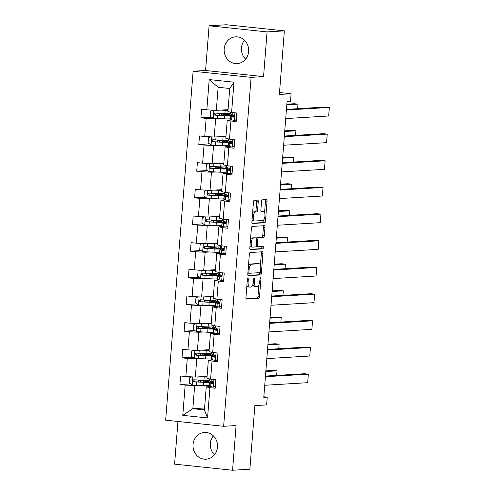 <?xml version="1.0" encoding="UTF-8"?>
<svg xmlns="http://www.w3.org/2000/svg" width="495" height="495" viewBox="0 0 495 495"><rect width="100%" height="100%" fill="white"/><g stroke="black" fill="none" stroke-linecap="round" stroke-linejoin="round"><path stroke-width="0.74" d="M247.921 278.413A1.182 0.47 96 0 0 247.358 279.619L245.953 297.446A1.689 0.674 96 0 0 246.454 299.085A1.689 0.674 96 0 0 246.498 299.085L258.718 298.349A1.689 0.674 96 0 0 259.535 296.629L260.933 278.803A1.182 0.47 96 0 0 260.587 277.652A1.182 0.47 96 0 0 260.549 277.652A1.182 0.47 96 0 0 259.986 278.858L259.801 281.166A5.396 2.153 96 0 1 257.208 286.667L256.187 286.729A5.396 2.153 96 0 1 256.045 286.723A5.396 2.153 96 0 1 254.436 281.488L254.622 279.18A1.182 0.47 96 0 0 254.269 278.035A1.182 0.47 96 0 0 254.238 278.035A1.182 0.47 96 0 0 253.669 279.236L253.49 281.544A5.396 2.153 96 0 1 250.891 287.044L249.876 287.106A5.396 2.153 96 0 1 249.734 287.1A5.396 2.153 96 0 1 248.125 281.865L248.304 279.557A1.182 0.47 96 0 0 247.952 278.413A1.182 0.47 96 0 0 247.921 278.413M224.179 48.925A13.402 12.264 -93.4 0 0 237.204 63.595A13.402 12.264 -93.4 0 0 248.62 51.505A13.402 12.264 -93.4 0 0 235.595 36.84A13.402 12.264 -93.4 0 0 224.179 48.925M244.474 40.225A13.402 12.264 -93.4 0 0 241.467 47.885A13.402 12.264 -93.4 0 0 245.613 59.165M193.044 444.535A13.402 12.264 -93.4 0 0 206.069 459.199A13.402 12.264 -93.4 0 0 217.484 447.115A13.402 12.264 -93.4 0 0 204.46 432.444A13.402 12.264 -93.4 0 0 193.044 444.535M213.339 435.835A13.402 12.264 -93.4 0 0 210.338 443.495A13.402 12.264 -93.4 0 0 214.477 454.775M177.953 421.474L174.593 464.137L232.57 470.25L249.864 469.211L254.869 405.609L266.626 404.904L267.238 397.126L263.829 396.767M209.094 25.79L205.574 70.494L263.55 76.607L267.071 31.903L209.094 25.79L226.388 24.75L284.359 30.863L279.359 94.458L291.116 93.753L279.508 92.528M267.071 31.903L284.359 30.863M258.248 201.756A1.689 0.674 96 0 0 257.747 200.122A1.689 0.674 96 0 0 257.703 200.122L254.269 200.327A1.689 0.674 96 0 0 253.459 202.047L251.899 221.847A1.689 0.674 96 0 0 252.407 223.486A1.689 0.674 96 0 0 252.45 223.486L264.67 222.75A1.689 0.674 96 0 0 265.481 221.03L267.04 201.23A1.689 0.674 96 0 0 266.539 199.59A1.689 0.674 96 0 0 266.496 199.59L262.35 199.844A1.689 0.674 96 0 0 261.539 201.558L260.871 210.035A1.689 0.674 96 0 0 261.379 211.668A1.689 0.674 96 0 0 261.422 211.674L263.476 211.551A4.511 1.801 96 0 1 263.594 211.551A4.511 1.801 96 0 1 264.924 216.074A4.511 1.801 96 0 1 262.771 220.529L254.721 221.011A4.511 1.801 96 0 1 254.603 221.005A4.511 1.801 96 0 1 253.273 216.482A4.511 1.801 96 0 1 255.426 212.033L256.769 211.953A1.689 0.674 96 0 0 257.579 210.233L258.248 201.756L256.682 201.595A1.689 0.674 96 0 0 256.478 200.197M291.116 93.753L290.503 101.531L287.044 101.741L263.779 397.337L267.238 397.126M263.55 76.607L251.101 77.356L223.635 426.294L165.658 420.181L193.124 71.243L251.101 77.356M232.57 470.25L236.09 425.545L223.635 426.294M250.167 252.518A1.689 0.674 96 0 0 249.35 254.232L247.797 274.038A1.689 0.674 96 0 0 248.298 275.672A1.689 0.674 96 0 0 248.342 275.672L260.562 274.942A1.689 0.674 96 0 0 261.372 273.221L262.932 253.421A1.689 0.674 96 0 0 262.43 251.782A1.689 0.674 96 0 0 262.387 251.782L250.167 252.518M249.845 247.939L251.404 228.139A1.689 0.674 96 0 1 252.215 226.419L264.441 225.689A1.689 0.674 96 0 1 264.485 225.689A1.689 0.674 96 0 1 264.986 227.323L264.318 235.799A1.689 0.674 96 0 1 263.507 237.52L258.551 237.817A1.689 0.674 96 0 0 257.74 239.537L257.301 245.155A1.689 0.674 96 0 0 257.802 246.795A1.689 0.674 96 0 0 257.846 246.795L263.006 246.485A1.182 0.47 96 0 1 263.037 246.485A1.182 0.47 96 0 1 263.383 247.667A1.182 0.47 96 0 1 262.82 248.83L250.396 249.579A1.689 0.674 96 0 1 250.352 249.579A1.689 0.674 96 0 1 249.845 247.939M231.592 112.445L227.917 111.579L229.73 88.5L233.968 82.189L231.592 112.445L236.839 113.002L236.165 121.547L230.917 120.997L229.488 139.12L234.741 139.67L234.067 148.222L228.82 147.665L227.391 165.788L232.638 166.339L231.969 174.89L226.716 174.339L225.293 192.456L230.54 193.013L229.866 201.558L224.619 201.007L223.196 219.13L228.442 219.681L227.768 228.232L222.521 227.675L221.092 245.798L226.345 246.349L225.671 254.9L220.424 254.35L218.994 272.467L224.247 273.023L223.573 281.568L218.32 281.018L216.897 299.141L222.144 299.692L221.475 308.243L216.222 307.686L214.799 325.809L220.046 326.366L219.372 334.911L214.125 334.36L212.695 352.477L217.949 353.034L217.274 361.579L212.027 361.028L210.598 379.151L215.851 379.702L215.177 388.253L209.929 387.696L207.547 417.959L182.785 415.348L185.167 385.091L179.92 384.535L180.595 375.99L185.842 376.54L187.271 358.417L182.018 357.866L182.692 349.315L187.939 349.872L189.368 331.749L184.115 331.192L184.79 322.647L190.043 323.198L191.466 305.081L186.219 304.524L186.887 295.979L192.14 296.53L193.564 278.407L188.317 277.856L188.991 269.305L194.238 269.862L195.667 251.738L190.414 251.182L191.089 242.637L196.336 243.187L197.765 225.07L192.512 224.513L193.186 215.969L198.433 216.519L199.862 198.396L194.615 197.845L195.284 189.294L200.537 189.851L201.96 171.728L196.713 171.171L197.387 162.626L202.634 163.177L204.058 145.054L198.811 144.503L199.485 135.958L204.732 136.509L206.161 118.385L200.908 117.835L201.583 109.284L206.83 109.841L209.212 79.577L233.968 82.189M225.968 136.323L214.217 137.028L215.647 118.905L219.65 118.664M215.647 118.905L206.161 118.385M214.217 137.028L204.732 136.509M229.488 139.12L225.813 138.247L227.242 120.13L230.917 120.997M231.245 119.889L227.242 120.13M223.87 162.991L212.12 163.697L213.549 145.573L217.553 145.332M213.549 145.573L204.058 145.054M212.12 163.697L202.634 163.177M227.391 165.788L223.715 164.922L225.145 146.798L228.82 147.665M229.148 146.557L225.145 146.798M221.766 189.659L210.022 190.371L211.445 172.248L215.449 172.006M211.445 172.248L201.96 171.728M210.022 190.371L200.537 189.851M225.293 192.456L221.618 191.59L223.041 173.467L226.716 174.339M227.044 173.225L223.041 173.467M219.669 216.334L207.925 217.039L209.348 198.916L213.351 198.674M209.348 198.916L199.862 198.396M207.925 217.039L198.433 216.519M223.196 219.13L219.52 218.258L220.943 200.141L224.619 201.007M224.947 199.9L220.943 200.141M217.571 243.002L205.821 243.707L207.25 225.584L211.254 225.343M207.25 225.584L197.765 225.07M205.821 243.707L196.336 243.187M221.092 245.798L217.416 244.932L218.846 226.809L222.521 227.675M222.849 226.568L218.846 226.809M215.474 269.67L203.723 270.381L205.153 252.258L209.156 252.017M205.153 252.258L195.667 251.738M203.723 270.381L194.238 269.862M218.994 272.467L215.319 271.6L216.748 253.477L220.424 254.35M220.751 253.236L216.748 253.477M213.37 296.344L201.626 297.05L203.049 278.926L207.059 278.685M203.049 278.926L193.564 278.407M201.626 297.05L192.14 296.53M216.897 299.141L213.221 298.268L214.644 280.151L218.32 281.018M218.648 279.91L214.644 280.151M211.272 323.012L199.528 323.718L200.951 305.594L204.955 305.359M200.951 305.594L191.466 305.081M199.528 323.718L190.043 323.198M214.799 325.809L211.124 324.943L212.547 306.82L216.222 307.686M216.55 306.578L212.547 306.82M209.175 349.68L197.425 350.392L198.854 332.269L202.857 332.027M198.854 332.269L189.368 331.749M197.425 350.392L187.939 349.872M212.695 352.477L209.02 351.611L210.449 333.488L214.125 334.36M214.453 333.246L210.449 333.488M207.077 376.355L195.327 377.06L196.756 358.937L200.76 358.696M196.756 358.937L187.271 358.417M195.327 377.06L185.842 376.54M210.598 379.151L206.922 378.279L208.352 360.162L212.027 361.028M212.355 359.921L208.352 360.162M204.583 407.979L192.84 408.691L194.659 385.605L198.662 385.37M194.659 385.605L185.167 385.091M182.785 415.348L192.84 408.691L204.435 409.91L206.248 386.83L209.929 387.696M205.574 70.494L193.124 71.243M229.73 88.5L218.134 87.275L216.321 110.354L228.065 109.649M210.257 386.589L206.248 386.83M231.728 115.824L231.821 114.661M229.631 142.492L229.723 141.329M227.533 169.16L227.626 167.997M225.435 195.834L225.528 194.671M223.338 222.503L223.424 221.339M221.234 249.177L221.327 248.007M219.137 275.845L219.229 274.682M217.039 302.513L217.132 301.35M214.941 329.187L215.028 328.018M212.838 355.856L212.93 354.692M210.74 382.524L210.833 381.36M204.435 409.91L207.547 417.959M216.321 110.354L206.83 109.841M209.212 79.577L218.134 87.275M190.655 383.891L179.92 384.535M192.759 357.217L182.018 357.866M194.857 330.549L184.115 331.192M196.954 303.881L186.219 304.524M199.052 277.206L188.317 277.856M201.149 250.538L190.414 251.182M203.253 223.87L192.512 224.513M205.351 197.196L194.615 197.845M207.448 170.528L196.713 171.171M209.546 143.859L198.811 144.503M211.65 117.185L200.908 117.835M246.894 285.46A5.396 2.153 96 0 0 248.162 286.939L249.734 287.1M252.995 284.223A5.396 2.153 96 0 0 254.48 286.555L256.045 286.723M246.157 298.844L257.153 298.182A1.689 0.674 96 0 0 257.963 296.468L258.866 285.002M260.426 265.24L261.366 253.254A1.689 0.674 96 0 0 261.162 251.856M248.001 275.437L258.996 274.774A1.689 0.674 96 0 0 259.807 273.054L259.838 272.646M248.892 272.132A1.182 0.47 96 0 0 249.239 273.277A1.182 0.47 96 0 0 249.276 273.277L259.999 272.634A1.182 0.47 96 0 0 260.568 271.433L260.76 268.995A5.396 2.153 96 0 0 259.151 263.761A5.396 2.153 96 0 0 259.009 263.761L251.677 264.2A5.396 2.153 96 0 0 249.084 269.701L248.892 272.132L247.952 272.033M257.728 263.625A5.396 2.153 96 0 0 257.586 263.6A5.396 2.153 96 0 0 257.443 263.594L259.009 263.761M248.453 265.697A5.396 2.153 96 0 1 250.111 264.033L257.443 263.594M256.509 238.083A1.689 0.674 96 0 1 256.985 237.649L261.942 237.353A1.689 0.674 96 0 0 262.752 235.632L263.42 227.162A1.689 0.674 96 0 0 263.216 225.757M256.014 246.498A1.689 0.674 96 0 0 256.231 246.628A1.689 0.674 96 0 0 256.28 246.628L257.759 246.782M250.049 249.338L261.255 248.669A1.182 0.47 96 0 0 261.762 247.859A1.182 0.47 96 0 0 261.719 246.56M253.409 238.126A4.511 1.801 96 0 0 251.25 242.575A4.511 1.801 96 0 0 252.58 247.098A4.511 1.801 96 0 0 252.704 247.104L255.538 246.931A1.689 0.674 96 0 0 256.348 245.211L256.787 239.592A1.689 0.674 96 0 0 256.286 237.953A1.689 0.674 96 0 0 256.243 237.953L251.844 237.959A4.511 1.801 96 0 0 250.538 239.184M250.012 245.86A4.511 1.801 96 0 0 251.015 246.937A4.511 1.801 96 0 0 251.132 246.937M254.764 237.798A1.689 0.674 96 0 0 254.721 237.792A1.689 0.674 96 0 0 254.678 237.792L256.243 237.953M251.844 237.959L254.678 237.792M252.599 213.011A4.511 1.801 96 0 1 253.861 211.866L255.203 211.786A1.689 0.674 96 0 0 256.014 210.066L256.682 201.595M252.06 219.842A4.511 1.801 96 0 0 253.038 220.844A4.511 1.801 96 0 0 253.155 220.844M262.146 211.408A4.511 1.801 96 0 0 262.028 211.384A4.511 1.801 96 0 0 261.904 211.384L263.476 211.551M261.075 211.433L261.904 211.384M264.571 212.553L265.475 201.063A1.689 0.674 96 0 0 265.271 199.664M252.103 223.245L263.105 222.583A1.689 0.674 96 0 0 263.915 220.863L264.033 219.378M202.337 380.191A1.033 0.408 -84 0 1 202.152 380.302L200.685 380.445L204.949 381.107A13.142 0.798 4.5 0 1 209.738 382.109A13.142 0.798 4.5 0 1 203.754 382.307L203.501 385.555A13.142 0.798 4.5 0 0 209.175 385.5M191.874 376.868L189.653 377.803L189.251 382.932L192.252 384.974L203.501 385.555M199.33 376.819L204.175 377.004A13.142 0.798 4.5 0 0 207.021 377.079M265.815 371.516L277.014 370.842L273.091 370.427L265.865 370.86M200.97 376.72L202.962 376.8A10.909 0.662 4.5 0 0 207.04 376.825M203.457 382.128L203.538 381.101A10.909 0.662 -175.5 0 1 207.51 381.93A10.909 0.662 -175.5 0 1 202.548 382.097L194.764 381.787L193.83 380.308M203.538 381.101L200.741 380.742A6.274 0.384 -175.5 0 1 198.458 380.265A6.274 0.384 -175.5 0 1 198.99 380.154L199.924 380.098M209.589 380.203A13.142 0.798 -175.5 0 1 203.915 380.253L193.768 379.789M193.929 379.795C192.555 380.358 192.499 381.039 193.768 381.843L203.754 382.307M276.649 375.402L277.014 370.842M265.407 376.726L308.348 374.146L304.431 373.731L265.456 376.076M215.3 386.644L213.246 387.189L209.311 386.168A13.142 0.798 -175.5 0 1 209.131 386.02L209.385 382.771A13.142 0.798 4.5 0 0 209.564 382.92L212.541 383.817M264.732 385.271L307.68 382.691L308.348 374.146M213.246 387.189L215.331 386.31M215.832 379.937L215.418 379.659M212.664 383.792L212.417 383.811C213.562 383.26 213.617 382.579 212.578 381.756L209.725 380.865A13.142 0.798 -175.5 0 1 209.546 380.717L209.688 378.935M213.32 382.511A13.142 0.798 4.5 0 0 209.385 382.771M212.999 383.619L211.761 383.068A10.909 0.662 -175.5 0 1 211.613 382.944A10.909 0.662 -175.5 0 1 213.357 382.722M204.435 353.523A1.033 0.408 -84 0 1 204.249 353.634L202.783 353.77L207.052 354.439A13.142 0.798 4.5 0 1 211.835 355.435A13.142 0.798 4.5 0 1 205.852 355.639L205.598 358.887A13.142 0.798 4.5 0 0 211.272 358.832M193.972 350.2L191.757 351.134L191.348 356.264L194.349 358.306L205.598 358.887M201.434 350.151L206.273 350.336A13.142 0.798 4.5 0 0 209.119 350.404M267.913 344.842L279.112 344.167L275.195 343.759L267.962 344.192M203.074 350.052L205.06 350.126A10.909 0.662 4.5 0 0 209.138 350.151M205.555 355.46L205.635 354.432A10.909 0.662 -175.5 0 1 209.608 355.262A10.909 0.662 -175.5 0 1 204.645 355.429L196.862 355.113L195.927 353.64M205.635 354.432L202.839 354.074A6.274 0.384 -175.5 0 1 200.555 353.597A6.274 0.384 -175.5 0 1 201.088 353.486L202.022 353.43M211.687 353.529A13.142 0.798 -175.5 0 1 206.013 353.585L195.865 353.121M196.026 353.121C194.653 353.684 194.603 354.371 195.865 355.175L205.852 355.639M278.753 348.728L279.112 344.167M206.533 326.855A1.033 0.408 -84 0 1 206.347 326.966L204.881 327.102L209.15 327.77A13.142 0.798 4.5 0 1 213.939 328.767A13.142 0.798 4.5 0 1 207.956 328.965L207.696 332.213A13.142 0.798 4.5 0 0 213.37 332.157M196.07 323.532L193.854 324.466L193.452 329.596L196.447 331.631L207.696 332.213M203.532 323.476L208.37 323.668A13.142 0.798 4.5 0 0 211.217 323.736M270.01 318.174L281.21 317.499L277.293 317.085L270.066 317.524M205.171 323.377L207.158 323.458A10.909 0.662 4.5 0 0 211.235 323.482M207.653 328.785L207.739 327.764A10.909 0.662 -175.5 0 1 211.712 328.593A10.909 0.662 -175.5 0 1 206.743 328.754L198.959 328.445L198.031 326.966M207.739 327.764L204.942 327.405A6.274 0.384 -175.5 0 1 202.653 326.929A6.274 0.384 -175.5 0 1 203.191 326.818L204.119 326.762M213.784 326.861A13.142 0.798 -175.5 0 1 208.117 326.917L197.969 326.453M198.13 326.453C196.75 327.016 196.701 327.696 197.963 328.507L207.956 328.965M280.851 322.059L281.21 317.499M267.504 350.052L310.452 347.471L306.529 347.063L267.554 349.402M217.404 359.976L215.35 360.515L211.408 359.5A13.142 0.798 -175.5 0 1 211.229 359.345L211.483 356.097A13.142 0.798 4.5 0 0 211.662 356.252L214.638 357.143M266.83 358.603L309.777 356.023L310.452 347.471M215.35 360.515L217.429 359.642M217.93 353.269L217.515 352.991M214.762 357.124L214.514 357.143C215.659 356.592 215.715 355.905 214.675 355.088L211.823 354.197A13.142 0.798 -175.5 0 1 211.65 354.049L211.786 352.267M215.424 355.837A13.142 0.798 4.5 0 0 211.483 356.097M215.096 356.951L213.859 356.4A10.909 0.662 -175.5 0 1 213.71 356.276A10.909 0.662 -175.5 0 1 215.455 356.054M269.602 323.384L312.549 320.803L308.632 320.389L269.651 322.734M219.502 333.308L217.447 333.847L213.506 332.826A13.142 0.798 -175.5 0 1 213.326 332.677L213.586 329.429A13.142 0.798 4.5 0 0 213.76 329.577L216.736 330.474M268.927 331.935L311.875 329.348L312.549 320.803M217.447 333.847L219.526 332.968M220.028 326.595L219.619 326.316M216.86 330.456L216.612 330.468C217.763 329.924 217.812 329.237 216.773 328.42L213.927 327.529A13.142 0.798 -175.5 0 1 213.747 327.381L213.889 325.592M217.522 329.169A13.142 0.798 4.5 0 0 213.586 329.429M217.194 330.276L215.956 329.726A10.909 0.662 -175.5 0 1 215.814 329.602A10.909 0.662 -175.5 0 1 217.553 329.385M208.63 300.18A1.033 0.408 -84 0 1 208.445 300.292L206.984 300.434L211.247 301.096A13.142 0.798 4.5 0 1 216.037 302.099A13.142 0.798 4.5 0 1 210.053 302.297L209.793 305.545A13.142 0.798 4.5 0 0 215.467 305.489M198.167 296.858L195.952 297.792L195.55 302.921L198.551 304.963L209.793 305.545M205.629 296.808L210.468 296.994A13.142 0.798 4.5 0 0 213.314 297.068M272.114 291.499L283.307 290.831L279.39 290.417L272.163 290.85M207.269 296.709L209.261 296.79A10.909 0.662 4.5 0 0 213.333 296.814M209.756 302.117L209.837 301.09A10.909 0.662 -175.5 0 1 213.809 301.919A10.909 0.662 -175.5 0 1 208.84 302.086L201.063 301.777L200.129 300.298M209.837 301.09L207.04 300.731A6.274 0.384 -175.5 0 1 204.757 300.255A6.274 0.384 -175.5 0 1 205.289 300.143L206.223 300.088M215.888 300.193A13.142 0.798 -175.5 0 1 210.214 300.242L200.067 299.778M200.228 299.784C198.854 300.347 198.798 301.028 200.067 301.832L210.053 302.297M282.948 295.391L283.307 290.831M271.699 296.715L314.647 294.135L310.73 293.721L271.755 296.06M221.599 306.634L219.545 307.178L215.603 306.158A13.142 0.798 -175.5 0 1 215.43 306.009L215.684 302.761A13.142 0.798 4.5 0 0 215.863 302.909L218.833 303.806M271.025 305.26L313.972 302.68L314.647 294.135M219.545 307.178L221.624 306.3M222.125 299.927L221.717 299.648M218.963 303.781L218.71 303.8C219.86 303.249 219.91 302.569 218.87 301.746L216.024 300.855A13.142 0.798 -175.5 0 1 215.845 300.706L215.987 298.924M219.619 302.501A13.142 0.798 4.5 0 0 215.684 302.761M219.291 303.608L218.06 303.058A10.909 0.662 -175.5 0 1 217.911 302.934A10.909 0.662 -175.5 0 1 219.65 302.711M210.734 273.512A1.033 0.408 -84 0 1 210.542 273.624L209.082 273.76L213.345 274.428A13.142 0.798 4.5 0 1 218.134 275.424A13.142 0.798 4.5 0 1 212.151 275.628L211.897 278.877A13.142 0.798 4.5 0 0 217.565 278.821M200.265 270.19L198.049 271.124L197.647 276.253L200.648 278.295L211.897 278.877M207.727 270.14L212.565 270.326A13.142 0.798 4.5 0 0 215.412 270.394M274.211 264.831L285.405 264.157L281.488 263.748L274.261 264.181M209.366 270.041L211.359 270.115A10.909 0.662 4.5 0 0 215.436 270.14M211.854 275.449L211.934 274.422A10.909 0.662 -175.5 0 1 215.907 275.251A10.909 0.662 -175.5 0 1 210.944 275.418L203.16 275.102L202.226 273.63M211.934 274.422L209.138 274.063A6.274 0.384 -175.5 0 1 206.854 273.587A6.274 0.384 -175.5 0 1 207.386 273.475L208.321 273.419M217.986 273.518A13.142 0.798 -175.5 0 1 212.312 273.574L202.164 273.11M202.325 273.11C200.951 273.673 200.896 274.36 202.164 275.164L212.151 275.628M285.046 268.717L285.405 264.157M273.797 270.041L316.744 267.461L312.828 267.046L273.853 269.391M223.697 279.966L221.642 280.504L217.707 279.489A13.142 0.798 -175.5 0 1 217.528 279.335L217.781 276.086A13.142 0.798 4.5 0 0 217.961 276.241L220.937 277.132M273.129 278.592L316.07 276.012L316.744 267.461M221.642 280.504L223.728 279.626M224.229 273.259L223.814 272.98M221.061 277.113L220.813 277.132C221.958 276.581 222.014 275.894 220.974 275.078L218.122 274.187A13.142 0.798 -175.5 0 1 217.942 274.038L218.085 272.256M221.717 275.826A13.142 0.798 4.5 0 0 217.781 276.086M221.395 276.94L220.157 276.389A10.909 0.662 -175.5 0 1 220.009 276.266A10.909 0.662 -175.5 0 1 221.754 276.043M212.831 246.844A1.033 0.408 -84 0 1 212.646 246.949L211.179 247.092L215.449 247.76A13.142 0.798 4.5 0 1 220.232 248.756A13.142 0.798 4.5 0 1 214.248 248.954L213.995 252.203A13.142 0.798 4.5 0 0 219.669 252.147M202.368 243.521L200.153 244.456L199.745 249.585L202.746 251.621L213.995 252.203M209.824 243.466L214.669 243.658A13.142 0.798 4.5 0 0 217.515 243.726M276.309 238.163L287.508 237.489L283.592 237.074L276.358 237.513M211.464 243.367L213.456 243.447A10.909 0.662 4.5 0 0 217.534 243.472M213.951 248.775L214.032 247.754A10.909 0.662 -175.5 0 1 218.004 248.583A10.909 0.662 -175.5 0 1 213.042 248.744L205.258 248.434L204.324 246.956M214.032 247.754L211.235 247.395A6.274 0.384 -175.5 0 1 208.952 246.918A6.274 0.384 -175.5 0 1 209.484 246.807L210.418 246.751M220.083 246.85A13.142 0.798 -175.5 0 1 214.409 246.906L204.262 246.442M204.423 246.442C203.049 247.005 202.993 247.686 204.262 248.496L214.248 248.954M287.149 242.049L287.508 237.489M275.901 243.373L318.842 240.793L314.925 240.378L275.95 242.723M225.794 253.298L223.746 253.836L219.805 252.815A13.142 0.798 -175.5 0 1 219.625 252.667L219.879 249.418A13.142 0.798 4.5 0 0 220.058 249.567L223.035 250.464M275.226 251.924L318.174 249.338L318.842 240.793M223.746 253.836L225.825 252.957M226.326 246.584L225.912 246.306M223.158 250.445L222.911 250.458C224.056 249.907 224.111 249.226 223.072 248.41L220.219 247.519A13.142 0.798 -175.5 0 1 220.046 247.37L220.182 245.582M223.82 249.158A13.142 0.798 4.5 0 0 219.879 249.418M223.493 250.266L222.255 249.715A10.909 0.662 -175.5 0 1 222.106 249.591A10.909 0.662 -175.5 0 1 223.851 249.375M214.929 220.17A1.033 0.408 -84 0 1 214.743 220.281L213.277 220.424L217.546 221.086A13.142 0.798 4.5 0 1 222.329 222.088A13.142 0.798 4.5 0 1 216.352 222.286L216.092 225.534A13.142 0.798 4.5 0 0 221.766 225.479M204.466 216.847L202.251 217.781L201.849 222.911L204.843 224.953L216.092 225.534M211.928 216.798L216.767 216.983A13.142 0.798 4.5 0 0 219.613 217.058M278.407 211.489L289.606 210.821L285.689 210.406L278.456 210.839M213.568 216.699L215.554 216.779A10.909 0.662 4.5 0 0 219.631 216.804M216.049 222.106L216.129 221.079A10.909 0.662 -175.5 0 1 220.108 221.909A10.909 0.662 -175.5 0 1 215.139 222.076L207.356 221.766L206.421 220.287M216.129 221.079L213.339 220.721A6.274 0.384 -175.5 0 1 211.049 220.244A6.274 0.384 -175.5 0 1 211.582 220.133L212.516 220.077M222.181 220.182A13.142 0.798 -175.5 0 1 216.513 220.232L206.359 219.768M206.526 219.774C205.147 220.337 205.097 221.018 206.359 221.822L216.352 222.286M289.247 215.381L289.606 210.821M277.998 216.705L320.946 214.125L317.029 213.71L278.048 216.049M227.898 226.623L225.844 227.168L221.902 226.147A13.142 0.798 -175.5 0 1 221.723 225.998L221.983 222.75A13.142 0.798 4.5 0 0 222.156 222.899L225.132 223.796M277.324 225.25L320.271 222.67L320.946 214.125M225.844 227.168L227.923 226.289M228.424 219.916L228.016 219.638M225.256 223.771L225.008 223.79C226.153 223.239 226.209 222.558 225.169 221.735L222.317 220.844A13.142 0.798 -175.5 0 1 222.144 220.696L222.28 218.914M225.918 222.49A13.142 0.798 4.5 0 0 221.983 222.75M225.59 223.598L224.353 223.047A10.909 0.662 -175.5 0 1 224.21 222.923A10.909 0.662 -175.5 0 1 225.949 222.701M217.027 193.502A1.033 0.408 -84 0 1 216.841 193.613L215.381 193.749L219.644 194.417A13.142 0.798 4.5 0 1 224.433 195.414A13.142 0.798 4.5 0 1 218.45 195.618L218.19 198.866A13.142 0.798 4.5 0 0 223.864 198.811M206.564 190.179L204.348 191.113L203.946 196.243L206.947 198.285L218.19 198.866M214.026 190.129L218.864 190.315A13.142 0.798 4.5 0 0 221.71 190.383M280.504 184.821L291.704 184.146L287.787 183.738L280.56 184.171M215.665 190.031L217.658 190.105A10.909 0.662 4.5 0 0 221.729 190.129M218.153 195.438L218.233 194.411A10.909 0.662 -175.5 0 1 222.206 195.24A10.909 0.662 -175.5 0 1 217.237 195.407L209.459 195.092L208.525 193.619M218.233 194.411L215.436 194.052A6.274 0.384 -175.5 0 1 213.153 193.576A6.274 0.384 -175.5 0 1 213.685 193.465L214.613 193.409M224.285 193.508A13.142 0.798 -175.5 0 1 218.611 193.564L208.463 193.1M208.624 193.1C207.25 193.663 207.195 194.349 208.463 195.154L218.45 195.618M291.345 188.706L291.704 184.146M280.096 190.031L323.043 187.45L319.127 187.036L280.145 189.381M229.996 199.955L227.941 200.494L224 199.473A13.142 0.798 -175.5 0 1 223.827 199.324L224.08 196.076A13.142 0.798 4.5 0 0 224.26 196.23L227.23 197.121M279.421 198.582L322.369 196.001L323.043 187.45M227.941 200.494L230.02 199.615M230.522 193.248L230.113 192.963M227.353 197.103L227.106 197.121C228.257 196.571 228.306 195.884 227.267 195.067L224.421 194.176A13.142 0.798 -175.5 0 1 224.241 194.028L224.383 192.246M228.016 195.816A13.142 0.798 4.5 0 0 224.08 196.076M227.688 196.93L226.456 196.379A10.909 0.662 -175.5 0 1 226.308 196.255A10.909 0.662 -175.5 0 1 228.047 196.032M219.124 166.834A1.033 0.408 -84 0 1 218.939 166.939L217.478 167.081L221.741 167.749A13.142 0.798 4.5 0 1 226.531 168.746A13.142 0.798 4.5 0 1 220.547 168.944L220.294 172.192A13.142 0.798 4.5 0 0 225.961 172.136M208.661 163.511L206.446 164.445L206.044 169.575L209.045 171.61L220.294 172.192M216.123 163.455L220.962 163.647A13.142 0.798 4.5 0 0 223.808 163.715M282.608 158.153L293.801 157.478L289.884 157.064L282.657 157.497M217.763 163.356L219.755 163.437A10.909 0.662 4.5 0 0 223.833 163.461M220.25 168.764L220.331 167.743A10.909 0.662 -175.5 0 1 224.303 168.572A10.909 0.662 -175.5 0 1 219.335 168.733L211.557 168.424L210.623 166.945M220.331 167.743L217.534 167.384A6.274 0.384 -175.5 0 1 215.251 166.908A6.274 0.384 -175.5 0 1 215.783 166.796L216.717 166.741M226.382 166.84A13.142 0.798 -175.5 0 1 220.708 166.895L210.561 166.431M210.722 166.431C209.348 166.994 209.292 167.675 210.561 168.486L220.547 168.944M293.442 162.038L293.801 157.478M282.193 163.362L325.141 160.782L321.224 160.368L282.249 162.713M232.093 173.287L230.039 173.825L226.097 172.804A13.142 0.798 -175.5 0 1 225.924 172.656L226.178 169.408A13.142 0.798 4.5 0 0 226.357 169.556L229.327 170.453M281.525 171.913L324.466 169.327L325.141 160.782M230.039 173.825L232.118 172.947M232.619 166.574L232.211 166.295M229.457 170.435L229.204 170.447C230.354 169.896 230.41 169.216 229.371 168.399L226.518 167.508A13.142 0.798 -175.5 0 1 226.339 167.353L226.481 165.571M230.113 169.148A13.142 0.798 4.5 0 0 226.178 169.408M229.785 170.255L228.554 169.705A10.909 0.662 -175.5 0 1 228.405 169.581A10.909 0.662 -175.5 0 1 230.15 169.364M221.228 140.159A1.033 0.408 -84 0 1 221.042 140.271L219.576 140.413L223.845 141.075A13.142 0.798 4.5 0 1 228.628 142.077A13.142 0.798 4.5 0 1 222.645 142.275L222.391 145.524A13.142 0.798 4.5 0 0 228.065 145.468M210.765 136.837L208.55 137.771L208.141 142.9L211.142 144.942L222.391 145.524M218.221 136.787L223.066 136.973A13.142 0.798 4.5 0 0 225.912 137.047M284.705 131.478L295.905 130.81L291.982 130.395L284.755 130.828M219.86 136.688L221.853 136.768A10.909 0.662 4.5 0 0 225.93 136.793M222.348 142.096L222.428 141.069A10.909 0.662 -175.5 0 1 226.401 141.898A10.909 0.662 -175.5 0 1 221.438 142.065L213.654 141.756L212.72 140.277M222.428 141.069L219.631 140.71A6.274 0.384 -175.5 0 1 217.348 140.233A6.274 0.384 -175.5 0 1 217.88 140.122L218.815 140.066M228.48 140.172A13.142 0.798 -175.5 0 1 222.806 140.221L212.658 139.757M212.819 139.763C211.445 140.326 211.39 141.007 212.658 141.811L222.645 142.275M295.546 135.37L295.905 130.81M284.297 136.694L327.238 134.114L323.322 133.7L284.347 136.038M234.191 146.613L232.143 147.157L228.201 146.136A13.142 0.798 -175.5 0 1 228.022 145.988L228.275 142.739A13.142 0.798 4.5 0 0 228.455 142.888L231.431 143.785M283.623 145.239L326.57 142.659L327.238 134.114M232.143 147.157L234.222 146.279M234.723 139.906L234.308 139.627M231.555 143.76L231.307 143.779C232.452 143.228 232.508 142.548 231.468 141.725L228.616 140.834A13.142 0.798 -175.5 0 1 228.436 140.685L228.579 138.903M232.211 142.48A13.142 0.798 4.5 0 0 228.275 142.739M231.889 143.587L230.651 143.036A10.909 0.662 -175.5 0 1 230.503 142.913A10.909 0.662 -175.5 0 1 232.248 142.69M223.325 113.491A1.033 0.408 -84 0 1 223.14 113.603L221.673 113.739L225.943 114.407A13.142 0.798 4.5 0 1 230.726 115.403A13.142 0.798 4.5 0 1 224.742 115.607L224.489 118.85A13.142 0.798 4.5 0 0 230.163 118.8M212.862 110.168L210.647 111.103L210.245 116.232L213.24 118.274L224.489 118.85M220.325 110.119L225.163 110.305A13.142 0.798 4.5 0 0 228.009 110.373M286.803 104.81L298.002 104.136L294.086 103.727L286.853 104.16M221.964 110.02L223.95 110.094A10.909 0.662 4.5 0 0 228.028 110.119M224.445 115.428L224.526 114.401A10.909 0.662 -175.5 0 1 228.504 115.23A10.909 0.662 -175.5 0 1 223.536 115.397L215.752 115.081L214.818 113.609M224.526 114.401L221.729 114.042A6.274 0.384 -175.5 0 1 219.446 113.565A6.274 0.384 -175.5 0 1 219.978 113.454L220.912 113.398M230.577 113.497A13.142 0.798 -175.5 0 1 224.909 113.553L214.756 113.089M214.917 113.089C213.543 113.652 213.494 114.339 214.756 115.143L224.742 115.607M297.644 108.696L298.002 104.136M286.395 110.02L329.342 107.44L325.419 107.025L286.444 109.37M236.294 119.945L234.24 120.483L230.299 119.462A13.142 0.798 -175.5 0 1 230.119 119.314L230.379 116.065A13.142 0.798 4.5 0 0 230.552 116.214L233.529 117.111M285.72 118.571L328.668 115.991L329.342 107.44M234.24 120.483L236.319 119.604M236.82 113.237L236.412 112.953M233.652 117.092L233.405 117.105C234.55 116.56 234.605 115.873 233.566 115.057L230.713 114.166A13.142 0.798 -175.5 0 1 230.54 114.017L230.676 112.235M234.314 115.805A13.142 0.798 4.5 0 0 230.379 116.065M233.987 116.919L232.749 116.368A10.909 0.662 -175.5 0 1 232.601 116.245A10.909 0.662 -175.5 0 1 234.345 116.022M247.184 281.766L248.125 281.865M253.688 279.081L254.622 279.18M253.502 281.389L254.436 281.488M259.999 278.704L260.933 278.803M257.963 296.468L259.535 296.629M257.153 298.182L258.718 298.349M247.37 279.458L248.304 279.557M261.366 253.254L262.932 253.421M259.807 273.054L261.372 273.221M258.996 274.774L260.562 274.942M247.865 273.129L249.214 273.271M250.111 264.033L251.677 264.2M248.144 269.602L249.084 269.701M263.42 227.162L264.986 227.323M262.752 235.632L264.318 235.799M261.942 237.353L263.507 237.52M256.985 237.649L258.551 237.817M256.8 239.438L257.74 239.537M256.361 245.056L257.301 245.155M261.255 248.669L262.82 248.83M256.014 210.066L257.579 210.233M255.203 211.786L256.769 211.953M253.861 211.866L255.426 212.033M265.475 201.063L267.04 201.23M263.915 220.863L265.481 221.03M263.105 222.583L264.67 222.75M202.152 380.302L200.395 380.117M192.809 376.924L192.178 384.924M208.414 380.308L208.308 381.626M200.642 382.022L200.741 380.742M204.175 377.004L203.915 380.253M196.725 382.035L196.472 385.283M197.128 376.949L196.892 379.981M210.412 381.175L210.301 382.548M194.764 381.787L193.768 381.843M213.333 387.152L213.933 379.504M209.725 380.865L209.874 378.978M209.311 386.168L209.564 382.92M211.099 381.478L211.278 379.22M210.684 386.781L210.938 383.532M204.249 353.634L202.492 353.449M194.906 350.25L194.275 358.25M210.511 353.634L210.412 354.958M202.74 355.354L202.839 354.074M206.273 350.336L206.013 353.585M198.829 355.367L198.569 358.609M199.225 350.281L198.99 353.312M212.51 354.5L212.398 355.88M196.862 355.113L195.865 355.175M206.347 326.966L204.59 326.78M197.004 323.582L196.373 331.582M212.615 326.966L212.51 328.284M204.837 328.686L204.942 327.405M208.37 323.668L208.117 326.917M200.927 328.692L200.673 331.941M201.329 323.612L201.088 326.644M214.607 327.832L214.496 329.212M198.959 328.445L197.963 328.507M215.43 360.484L216.03 352.83M211.823 354.197L211.971 352.31M211.408 359.5L211.662 356.252M213.197 354.81L213.376 352.551M212.782 360.113L213.036 356.864M217.528 333.809L218.128 326.162M213.927 327.529L214.075 325.636M213.506 332.826L213.76 329.577M215.3 328.142L215.474 325.883M214.879 333.438L215.133 330.19M208.445 300.292L206.687 300.106M199.101 296.913L198.476 304.914M214.712 300.298L214.607 301.616M206.941 302.012L207.04 300.731M210.468 296.994L210.214 300.242M203.024 302.024L202.771 305.273M203.426 296.938L203.185 299.97M216.705 301.164L216.6 302.538M201.063 301.777L200.067 301.832M219.625 307.141L220.232 299.494M216.024 300.855L216.173 298.968M215.603 306.158L215.863 302.909M217.398 301.467L217.577 299.209M216.977 306.77L217.237 303.522M210.542 273.624L208.791 273.438M201.205 270.239L200.574 278.24M216.81 273.624L216.705 274.948M209.038 275.344L209.138 274.063M212.565 270.326L212.312 273.574M205.122 275.35L204.868 278.598M205.524 270.27L205.289 273.302M218.802 274.49L218.697 275.87M203.16 275.102L202.164 275.164M221.723 280.473L222.329 272.819M218.122 274.187L218.27 272.3M217.707 279.489L217.961 276.241M219.495 274.799L219.675 272.541M219.081 280.102L219.335 276.853M212.646 246.949L210.889 246.77M203.303 243.571L202.672 251.571M218.908 246.956L218.802 248.273M211.136 248.669L211.235 247.395M214.669 243.658L214.409 246.906M207.226 248.682L206.966 251.93M207.622 243.602L207.386 246.634M220.906 247.822L220.795 249.202M205.258 248.434L204.262 248.496M223.827 253.799L224.427 246.151M220.219 247.519L220.368 245.625M219.805 252.815L220.058 249.567M221.593 248.131L221.772 245.873M221.178 253.428L221.432 250.179M214.743 220.281L212.986 220.096M205.4 216.903L204.769 224.903M221.005 220.287L220.906 221.605M213.234 222.001L213.339 220.721M216.767 216.983L216.513 220.232M209.323 222.014L209.069 225.262M209.725 216.928L209.484 219.959M223.004 221.154L222.892 222.527M207.356 221.766L206.359 221.822M225.924 227.131L226.524 219.483M222.317 220.844L222.465 218.957M221.902 226.147L222.156 222.899M223.69 221.457L223.87 219.198M223.276 226.76L223.53 223.511M216.841 193.613L215.084 193.427M207.498 190.228L206.867 198.229M223.109 193.613L223.004 194.937M215.331 195.333L215.436 194.052M218.864 190.315L218.611 193.564M211.421 195.339L211.167 198.588M211.823 190.259L211.582 193.291M225.101 194.479L224.996 195.859M209.459 195.092L208.463 195.154M228.022 200.463L228.628 192.809M224.421 194.176L224.569 192.289M224 199.473L224.26 196.23M225.794 194.789L225.968 192.53M225.374 200.085L225.633 196.843M218.939 166.939L217.187 166.759M209.595 163.56L208.97 171.561M225.206 166.945L225.101 168.263M217.435 168.659L217.534 167.384M220.962 163.647L220.708 166.895M213.518 168.671L213.265 171.92M213.92 163.591L213.679 166.623M227.199 167.811L227.094 169.191M211.557 168.424L210.561 168.486M230.119 173.788L230.726 166.141M226.518 167.508L226.667 165.615M226.097 172.804L226.357 169.556M227.892 168.121L228.071 165.862M227.477 173.417L227.731 170.169M221.042 140.271L219.285 140.085M211.699 136.892L211.068 144.893M227.304 140.271L227.199 141.595M219.533 141.991L219.631 140.71M223.066 136.973L222.806 140.221M215.622 142.003L215.362 145.252M216.018 136.917L215.783 139.949M229.303 141.143L229.191 142.517M213.654 141.756L212.658 141.811M232.223 147.12L232.823 139.466M228.616 140.834L228.764 138.947M228.201 146.136L228.455 142.888M229.989 141.446L230.169 139.188M229.575 146.749L229.829 143.5M223.14 113.603L221.383 113.417M213.797 110.218L213.166 118.218M229.402 113.603L229.303 114.927M221.63 115.323L221.729 114.042M225.163 110.305L224.909 113.553M217.72 115.329L217.46 118.577M218.116 110.249L217.88 113.281M231.4 114.469L231.289 115.849M215.752 115.081L214.756 115.143M234.321 120.452L234.921 112.798M230.713 114.166L230.862 112.278M230.299 119.462L230.552 116.214M232.087 114.778L232.266 112.52M231.672 120.075L231.926 116.826M247.865 273.135L249.239 273.277M257.586 263.6L259.151 263.761M256.231 246.628L257.802 246.795M251.015 246.937L252.58 247.098M254.721 237.792L256.286 237.953M253.038 220.844L254.603 221.005M262.028 211.384L263.594 211.551M209.701 382.623L209.738 382.109M198.458 380.265L198.328 381.936M211.798 355.954L211.835 355.435M200.555 353.597L200.426 355.262M213.896 329.286L213.939 328.767M202.653 326.929L202.523 328.593M215.993 302.612L216.037 302.099M204.757 300.255L204.627 301.925M218.091 275.944L218.134 275.424M206.854 273.587L206.724 275.251M220.195 249.276L220.232 248.756M208.952 246.918L208.822 248.583M222.292 222.602L222.329 222.088M211.049 220.244L210.919 221.915M224.39 195.933L224.433 195.414M213.153 193.576L213.017 195.24M226.487 169.265L226.531 168.746M215.251 166.908L215.121 168.572M228.591 142.591L228.628 142.077M217.348 140.233L217.218 141.904M230.689 115.923L230.726 115.403M219.446 113.565L219.316 115.23"/></g></svg>
